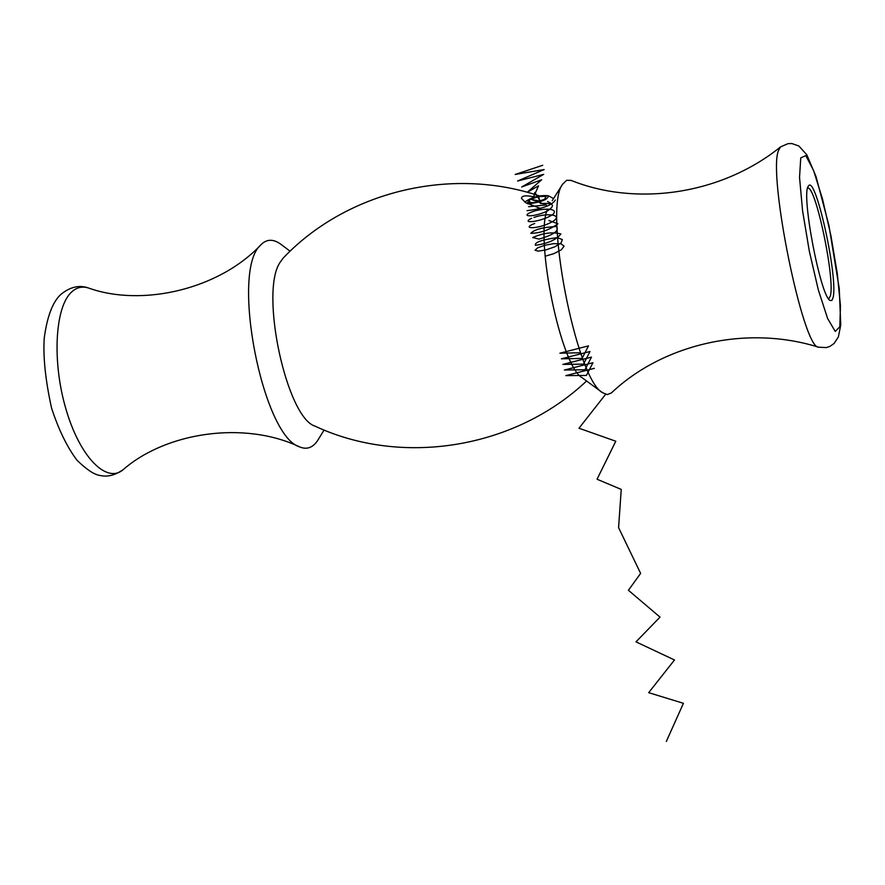 <?xml version="1.0" encoding="UTF-8"?>
<svg xmlns="http://www.w3.org/2000/svg" width="885" height="885" viewBox="0 0 885 885"><rect width="100%" height="100%" fill="white"/><g stroke="black" fill="none" stroke-linecap="round" stroke-linejoin="round"><path stroke-width="1.33" d="M828.692 298.942L830.373 295.955C835.252 278.642 815.539 184.843 807.629 188.085M833.073 297.625L831.878 300.435L830.108 300.446C820.506 296.829 800.781 193.063 808.392 186.16C815.251 172.951 838.416 278.1 833.073 297.625M780.526 146.899C720.965 195.01 635.95 206.57 571.046 180.374L566.588 180.308L562.495 184.39C543.191 208.96 575.858 378.913 602.508 392.674L607.309 394.588L611.435 392.896C662.201 344.719 745.524 324.286 818.592 347.197L826.247 347.595L829.887 346.389L834.079 343.491L838.372 336.953L840.75 325.005L839.257 288.554L828.946 225.531L816.047 176.613L806.799 154.753L798.856 145.992L791.876 143.558L788.07 143.636L780.526 146.899L778.59 150.262C767.461 174.323 803.038 348.845 818.592 347.197M547.461 209.258C534.452 238.364 560.858 366.434 582.076 377.685L602.508 392.674M540.37 208.417L525.767 202.731L521.442 198.395C521.829 195.541 526.243 195.098 534.673 197.045M547.572 201.492L550.503 203.096M539.308 195.906C450.244 165.926 346.046 191.791 283.1 258.166L279.925 262.579C259.659 292.548 286.629 417.631 315.016 426.139C402.067 466.882 514.771 448.75 586.589 380.992M290.092 251.207L281.087 244.437C273.576 238.873 266.949 238.895 261.186 244.492L260.433 245.3C230.421 271.474 262.546 436.394 299.65 446.903C307.062 450 313.246 447.589 318.18 439.657L324.076 430.055M555.382 200.032C552.085 205.22 542.638 208.772 527.051 210.674M538.644 196.592L529.318 199.744L527.537 202.687L535.126 202.466L544.507 199.291L546.233 196.348L538.644 196.592L539.761 200.895M527.56 203.782L529.097 203.804C541.863 201.979 548.28 199.291 548.368 195.751C539.85 194.965 532.084 197.001 525.059 201.88L524.916 202.167M530.071 202.621L529.318 199.744M580.604 352.75L559.895 353.192L588.514 345.88L582.064 358.425L561.378 358.812L589.985 351.5L583.514 364.111L562.86 364.421L591.468 357.12L584.974 369.775L564.342 370.03L592.939 362.728L586.423 375.439L565.825 375.627L594.399 368.326M605.628 394.312L578.989 428.229L615.794 441.228L597.043 479.239L621.237 489.405L618.582 527.648L640.629 573.392L628.416 590.284L660.022 617.122L635.972 641.857L674.503 659.978L648.672 692.667L683.419 703.309L666.339 741.442M542.737 165.285L515.192 174.456L544.142 169.566L517.57 181.016L543.7 174.356L521.696 186.978L541.664 179.766L527.239 192.288L538.523 185.806L533.644 196.968L534.85 192.41L540.259 201.127L531.321 199.435L546.377 204.922L528.588 206.703M540.458 203.572C553.844 202.698 556.001 205.265 546.93 211.272C529.96 218.661 518.267 215.973 535.547 210.696C548.246 207.687 558.125 209.225 552.937 214.391C541.355 222.246 519.572 224.049 531.62 218.285M533.943 217.422C548.645 212.19 565.139 215.188 550.968 222.445C536.852 229.746 520.336 228.784 534.728 223.462M548.877 220.498L557.915 223.772C549.264 230.011 540.237 233.197 530.834 233.319C534.363 229.458 542.892 227.191 556.444 226.516C559.63 230.565 553.844 234.768 539.109 239.105L532.715 237.534C543.08 232.965 552.494 231.77 560.935 233.95C556.267 239.813 547.749 243.607 535.392 245.3C534.507 242.368 541.498 239.846 556.344 237.744M558.059 237.855L562.373 239.603L561.068 242.977L554.696 246.86L545.89 249.913L538.312 251.13L535.071 250.267L537.516 247.922L544.673 245.289L553.745 243.641L561.19 243.884L564.088 246.163L561.3 249.813L553.966 253.608L545.127 256.241M800.748 157.862L799.542 177.409L802.573 210.785L809.31 251.152L818.293 289.793L827.597 318.456L835.252 331.444L839.799 326.731L840.473 305.933L837.276 273.476L830.893 235.51L822.486 198.948L813.569 170.462L805.804 155.627L800.748 157.862M71.453 292.15C54.859 307.338 51.972 362.164 66.087 409.567C79.993 457.158 106.609 483.973 123.081 469.736C116.068 474.559 109.386 476.628 103.014 475.953C98.246 475.156 93.08 475.632 77.106 460.366C67.194 447.29 58.675 429.844 51.54 408.007C45.412 380.008 42.989 356.666 44.25 337.993C47.17 316.465 52.669 301.984 60.722 294.539C70.026 286.884 79.307 284.704 88.555 288.023C82.228 286.01 76.53 287.382 71.453 292.15M552.229 200.674L562.827 183.848M299.65 446.903C244.404 420.519 166.004 432.134 123.081 469.736M261.186 244.492C219.469 289.306 142.275 307.261 88.555 288.023M548.368 195.751L553.545 198.583"/></g></svg>
